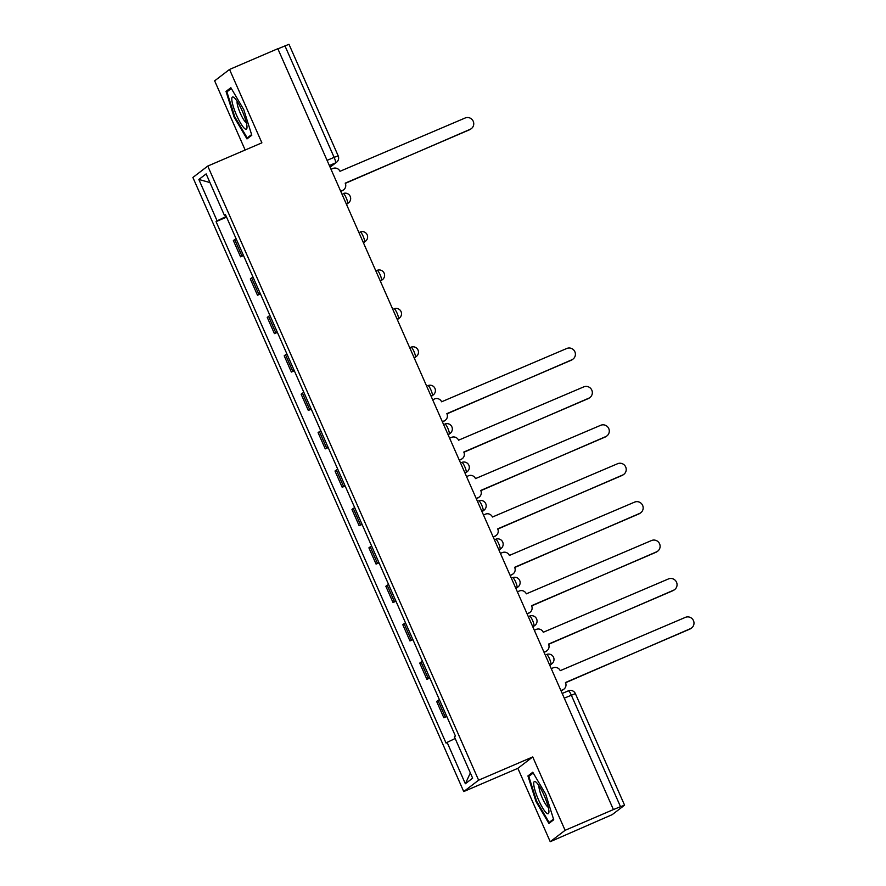 <?xml version="1.0" encoding="UTF-8"?>
<svg xmlns="http://www.w3.org/2000/svg" width="886" height="886" viewBox="0 0 886 886"><rect width="100%" height="100%" fill="white"/><g stroke="black" fill="none" stroke-linecap="round" stroke-linejoin="round"><path stroke-width="1.33" d="M550.228 841.7L565.102 830.315L613.411 809.571L277.827 48.708L229.529 69.451L261.891 142.834L207.756 166.07L192.882 177.466L463.732 791.563L517.856 768.328L550.228 841.7L612.204 814.644L624.486 805.252L620.499 806.67L571.304 695.122A5.394 1.063 -113.2 0 0 568.314 690.836A5.394 1.063 -113.2 0 0 568.269 690.87L562.2 693.472L568.314 690.836A5.394 5.394 0 0 1 575.368 693.616L564.271 698.146M229.529 69.451L214.645 80.836L245.156 150.011M565.102 830.315L532.741 756.932L478.617 780.178L207.756 166.07M613.411 809.571L620.499 806.67M277.883 48.83L288.98 44.3L338.186 155.847L334.122 157.354L284.927 45.806M236.086 238.711A12.393 0.609 156.2 0 0 234.69 239.541L233.372 240.56L240.538 256.807L241.867 255.799A12.393 0.609 -23.8 0 1 243.251 254.969M243.506 255.533L240.538 256.807M253.031 277.13A12.393 0.609 156.2 0 0 251.635 277.96L250.317 278.968L257.483 295.226L258.801 294.207A12.393 0.609 -23.8 0 1 260.196 293.377M260.451 293.953L257.483 295.226M269.964 315.538A12.393 0.609 156.2 0 0 268.58 316.368L267.251 317.387L274.427 333.634L275.745 332.627A12.393 0.609 -23.8 0 1 277.141 331.796M277.384 332.361L274.427 333.634M286.909 353.957A12.393 0.609 156.2 0 0 285.525 354.788L284.196 355.795L291.361 372.042L292.69 371.035A12.393 0.609 -23.8 0 1 294.074 370.204M294.329 370.769L291.361 372.042M303.854 392.365A12.393 0.609 156.2 0 0 302.458 393.196L301.14 394.204L308.306 410.462L309.624 409.443A12.393 0.609 -23.8 0 1 311.019 408.612M311.274 409.188L308.306 410.462M320.798 430.773A12.393 0.609 156.2 0 0 319.403 431.604L318.085 432.623L325.251 448.87L326.569 447.862A12.393 0.609 -23.8 0 1 327.964 447.031M328.219 447.596L325.251 448.87M337.732 469.192A12.393 0.609 156.2 0 0 336.348 470.023L335.019 471.031L342.184 487.278L343.513 486.27A12.393 0.609 -23.8 0 1 344.909 485.439M345.152 486.004L342.184 487.278M354.677 507.6A12.393 0.609 156.2 0 0 353.281 508.431L351.964 509.439L359.129 525.697L360.458 524.678A12.393 0.609 -23.8 0 1 361.842 523.847M362.097 524.423L359.129 525.697M371.622 546.009A12.393 0.609 156.2 0 0 370.226 546.839L368.908 547.858L376.074 564.105L377.392 563.097A12.393 0.609 -23.8 0 1 378.787 562.267M379.042 562.832L376.074 564.105M388.566 584.428A12.393 0.609 156.2 0 0 387.171 585.258L385.842 586.266L393.019 602.524L394.336 601.505A12.393 0.609 -23.8 0 1 395.732 600.675M395.987 601.251L393.019 602.524M405.5 622.836A12.393 0.609 156.2 0 0 404.116 623.666L402.787 624.685L409.952 640.932L411.281 639.925A12.393 0.609 -23.8 0 1 412.677 639.094M412.92 639.659L409.952 640.932M422.445 661.255A12.393 0.609 156.2 0 0 421.049 662.086L419.731 663.093L426.897 679.34L428.226 678.333A12.393 0.609 -23.8 0 1 429.61 677.502M429.865 678.067L426.897 679.34M439.39 699.663A12.393 0.609 156.2 0 0 437.994 700.494L436.676 701.502L443.842 717.76L445.16 716.741A12.393 0.609 -23.8 0 1 446.555 715.91M446.81 716.486L443.842 717.76M226.262 216.439L217.092 220.847L198.852 179.481L206.139 173.9L224.379 215.265L225.565 214.855M470.344 772.946L465.349 783.733L472.648 778.163L454.396 736.787L455.415 736.011L225.398 214.49L224.379 215.265M465.349 783.733L447.109 742.368L455.16 738.503M217.092 220.847L216.073 221.633L446.09 743.155L447.109 742.368M463.732 791.563L478.617 780.178M251.812 135.226L243.75 109.609L230.858 87.703L226.019 91.402L234.081 117.007L246.984 138.925L251.812 135.226M517.856 768.328L532.741 756.932M553.728 819.749L545.665 794.144L532.774 772.227L527.934 775.926L535.997 801.542L548.899 823.448L553.728 819.749M226.561 217.125L216.073 221.633M198.852 179.481L209.949 182.538M234.746 116.73L234.081 117.007M229.452 89.929L226.019 91.402M536.661 801.254L535.997 801.542M531.356 774.453L527.934 775.926M340.678 191.21L342.605 190.39A5.394 5.272 52.6 0 0 345.296 183.38L470.134 129.323A6.202 6.069 52.6 0 0 472.88 120.596A6.202 6.069 52.6 0 0 465.139 118.004L339.969 171.308A5.394 5.272 52.6 0 0 332.948 168.473L331.021 169.304M471.407 128.592L470.843 129.013A6.202 6.069 -127.4 0 1 469.569 129.755L345.197 183.169M343.713 189.737L343.148 190.169A5.394 5.272 -127.4 0 1 342.04 190.822L340.756 191.376M231.877 100.317A17.51 3.444 -113.2 0 0 239.663 121.526A17.51 3.444 -113.2 0 0 246.984 127.717A17.51 3.444 -113.2 0 0 246.928 125.89A17.51 3.444 -113.2 0 0 241.8 109.997A17.51 3.444 -113.2 0 0 234.026 97.538A17.51 3.444 -113.2 0 0 231.877 100.317M237.171 101.381A11.994 2.359 -113.2 0 0 237.127 103.119A11.994 2.359 -113.2 0 0 240.937 114.637A11.994 2.359 -113.2 0 0 246.363 122.8M251.602 134.561L247.216 137.917L234.724 116.686L226.905 91.878L231.324 88.489M249.675 136.865L247.216 137.917M533.793 784.852A17.51 3.444 -113.2 0 0 541.579 806.05A17.51 3.444 -113.2 0 0 548.899 812.252A17.51 3.444 -113.2 0 0 548.844 810.413A17.51 3.444 -113.2 0 0 543.716 794.532A17.51 3.444 -113.2 0 0 535.941 782.072A17.51 3.444 -113.2 0 0 533.793 784.852M539.087 785.904A11.994 2.359 -113.2 0 0 539.042 787.643A11.994 2.359 -113.2 0 0 542.841 799.161A11.994 2.359 -113.2 0 0 548.279 807.323M553.517 819.085L549.132 822.452L536.628 801.221L528.82 776.402L533.239 773.024M551.59 821.388L549.132 822.452M442.335 421.692L444.263 420.861A5.394 5.272 52.6 0 0 446.943 413.851L571.791 359.805A6.202 6.069 52.6 0 0 574.527 351.077A6.202 6.069 52.6 0 0 566.796 348.475L441.616 401.79A5.394 5.272 52.6 0 0 434.594 398.944L432.667 399.774M573.054 359.063L572.489 359.495A6.202 6.069 -127.4 0 1 571.226 360.237L446.854 413.64M445.359 420.219L444.794 420.651A5.394 5.272 -127.4 0 1 443.698 421.293L442.402 421.847M459.28 460.1L461.207 459.269A5.394 5.272 52.6 0 0 463.887 452.259L588.725 398.213A6.202 6.069 52.6 0 0 591.471 389.486A6.202 6.069 52.6 0 0 583.73 386.883L458.56 440.198A5.394 5.272 52.6 0 0 451.539 437.363L449.612 438.182M589.998 397.471L589.434 397.903A6.202 6.069 -127.4 0 1 588.171 398.645L463.788 452.048M462.304 458.627L461.739 459.059A5.394 5.272 -127.4 0 1 460.642 459.701L459.347 460.255M476.214 498.508L478.141 497.688A5.394 5.272 52.6 0 0 480.821 490.678L605.67 436.632A6.202 6.069 52.6 0 0 608.416 427.894A6.202 6.069 52.6 0 0 600.675 425.302L475.505 478.606A5.394 5.272 52.6 0 0 468.484 475.771L466.557 476.602M606.943 435.89L606.378 436.322A6.202 6.069 -127.4 0 1 605.105 437.064L480.733 490.467M479.248 497.035L478.684 497.467A5.394 5.272 -127.4 0 1 477.576 498.12L476.291 498.674M493.159 536.927L495.086 536.096A5.394 5.272 52.6 0 0 497.766 529.086L622.614 475.04A6.202 6.069 52.6 0 0 625.35 466.313A6.202 6.069 52.6 0 0 617.62 463.71L492.45 517.025A5.394 5.272 52.6 0 0 485.417 514.179L483.49 515.01M623.877 474.298L623.312 474.73A6.202 6.069 -127.4 0 1 622.05 475.472L497.677 528.876M496.193 535.454L495.628 535.886A5.394 5.272 -127.4 0 1 494.521 536.528L493.225 537.082M510.103 575.335L512.03 574.505A5.394 5.272 52.6 0 0 514.711 567.505L639.559 513.448A6.202 6.069 52.6 0 0 642.295 504.721A6.202 6.069 52.6 0 0 634.564 502.129L509.384 555.433A5.394 5.272 52.6 0 0 502.362 552.598L500.435 553.418M640.822 512.706L640.257 513.138A6.202 6.069 -127.4 0 1 638.994 513.88L514.622 567.295M513.127 573.862L512.562 574.294A5.394 5.272 -127.4 0 1 511.466 574.936L510.17 575.49M527.048 613.743L528.964 612.924A5.394 5.272 52.6 0 0 531.655 605.913L656.493 551.867A6.202 6.069 52.6 0 0 659.239 543.14A6.202 6.069 52.6 0 0 651.498 540.538L526.328 593.841A5.394 5.272 52.6 0 0 519.307 591.006L517.38 591.837M657.766 551.125L657.202 551.557A6.202 6.069 -127.4 0 1 655.928 552.299L531.556 605.703M530.072 612.281L529.507 612.713A5.394 5.272 -127.4 0 1 528.41 613.356L527.115 613.909M543.982 652.162L545.909 651.332A5.394 5.272 52.6 0 0 548.589 644.321L673.438 590.275A6.202 6.069 52.6 0 0 676.184 581.548A6.202 6.069 52.6 0 0 668.443 578.946L543.273 632.261A5.394 5.272 52.6 0 0 536.24 629.414L534.324 630.245M674.711 589.533L674.146 589.965A6.202 6.069 -127.4 0 1 672.873 590.707L548.5 644.111M547.016 650.689L546.452 651.121A5.394 5.272 -127.4 0 1 545.344 651.764L544.059 652.317M560.927 690.571L562.854 689.751A5.394 5.272 52.6 0 0 565.534 682.741L690.382 628.683A6.202 6.069 52.6 0 0 693.118 619.956A6.202 6.069 52.6 0 0 685.387 617.365L560.218 670.669A5.394 5.272 52.6 0 0 553.185 667.834L551.258 668.653M691.645 627.941L691.08 628.373A6.202 6.069 -127.4 0 1 689.817 629.115L565.445 682.53M563.95 689.098L563.396 689.529A5.394 5.272 -127.4 0 1 562.289 690.183L560.993 690.737M549.508 658.796A5.394 1.063 -113.2 0 0 546.518 654.51A5.394 1.063 -113.2 0 0 546.474 654.544L546.518 654.51A5.394 5.394 0 0 1 551.912 663.747A5.394 5.272 52.6 0 1 550.815 664.389A5.394 1.063 -113.2 0 0 549.508 658.796M532.564 620.388A5.394 1.063 -113.2 0 0 529.573 616.102A5.394 1.063 -113.2 0 0 529.529 616.124L529.573 616.102A5.394 5.394 0 0 1 534.978 625.328A5.394 5.272 52.6 0 1 533.87 625.97A5.394 1.063 -113.2 0 0 532.564 620.388M515.63 581.969A5.394 1.063 -113.2 0 0 512.629 577.683A5.394 1.063 -113.2 0 0 512.584 577.716L512.629 577.683A5.394 5.394 0 0 1 518.033 586.92A5.394 5.272 52.6 0 1 516.926 587.562A5.394 1.063 -113.2 0 0 515.63 581.969M498.685 543.561A5.394 1.063 -113.2 0 0 495.684 539.275A5.394 1.063 -113.2 0 0 495.639 539.297L495.684 539.275A5.394 5.394 0 0 1 501.088 548.5A5.394 5.272 52.6 0 1 499.992 549.154A5.394 1.063 -113.2 0 0 498.685 543.561M481.74 505.153A5.394 1.063 -113.2 0 0 478.75 500.867A5.394 1.063 -113.2 0 0 478.706 500.889L478.75 500.867A5.394 5.394 0 0 1 484.144 510.092A5.394 5.272 52.6 0 1 483.047 510.735A5.394 1.063 -113.2 0 0 481.74 505.153M464.796 466.734A5.394 1.063 -113.2 0 0 461.805 462.448A5.394 1.063 -113.2 0 0 461.761 462.481L461.805 462.448A5.394 5.394 0 0 1 467.21 471.684A5.394 5.272 52.6 0 1 466.102 472.327A5.394 1.063 -113.2 0 0 464.796 466.734M447.862 428.326A5.394 1.063 -113.2 0 0 444.861 424.04A5.394 1.063 -113.2 0 0 444.816 424.062L444.861 424.04A5.394 5.394 0 0 1 450.265 433.265A5.394 5.272 52.6 0 1 449.158 433.918A5.394 1.063 -113.2 0 0 447.862 428.326M430.917 389.918A5.394 1.063 -113.2 0 0 427.927 385.62A5.394 1.063 -113.2 0 0 427.872 385.654L427.927 385.62A5.394 5.394 0 0 1 433.32 394.857A5.394 5.272 52.6 0 1 432.224 395.499A5.394 1.063 -113.2 0 0 430.917 389.918M413.972 351.498A5.394 1.063 -113.2 0 0 410.982 347.212A5.394 1.063 -113.2 0 0 410.938 347.234L410.982 347.212A5.394 5.394 0 0 1 416.376 356.449A5.394 5.272 52.6 0 1 415.279 357.091A5.394 1.063 -113.2 0 0 413.972 351.498M397.028 313.09A5.394 1.063 -113.2 0 0 394.037 308.804A5.394 1.063 -113.2 0 0 393.993 308.826L394.037 308.804A5.394 5.394 0 0 1 399.442 318.03A5.394 5.272 52.6 0 1 398.335 318.672A5.394 1.063 -113.2 0 0 397.028 313.09M380.094 274.671A5.394 1.063 -113.2 0 0 377.093 270.385A5.394 1.063 -113.2 0 0 377.048 270.418L377.093 270.385A5.394 5.394 0 0 1 382.497 279.622A5.394 5.272 52.6 0 1 381.39 280.264A5.394 1.063 -113.2 0 0 380.094 274.671M363.149 236.263A5.394 1.063 -113.2 0 0 360.159 231.977A5.394 1.063 -113.2 0 0 360.104 231.999L360.159 231.977A5.394 5.394 0 0 1 365.553 241.202A5.394 5.272 52.6 0 1 364.456 241.856A5.394 1.063 -113.2 0 0 363.149 236.263M346.204 197.855A5.394 1.063 -113.2 0 0 343.214 193.569A5.394 1.063 -113.2 0 0 343.17 193.591L343.214 193.569A5.394 5.394 0 0 1 348.608 202.794A5.394 5.272 52.6 0 1 347.511 203.437A5.394 1.063 -113.2 0 0 346.204 197.855M330.035 167.066L335.429 162.946A5.394 1.063 -113.2 0 0 334.122 157.354L327.078 160.377M329.359 165.549L335.429 162.946A5.394 5.272 -127.4 0 0 336.525 162.293A5.394 5.394 0 0 0 338.186 155.847M549.741 665.209L550.815 664.389L549.608 664.91M532.796 626.801L533.87 625.97L532.663 626.491M515.851 588.382L516.926 587.562L515.718 588.082M498.918 549.973L499.992 549.154L498.785 549.663M481.973 511.554L483.047 510.735L481.84 511.255M465.028 473.146L466.102 472.327L464.895 472.847M448.083 434.738L449.158 433.918L447.951 434.428M431.15 396.319L432.224 395.499L431.017 396.02M414.205 357.911L415.279 357.091L414.072 357.612M397.26 319.503L398.335 318.672L397.127 319.193M380.327 281.084L381.39 280.264L380.183 280.784M363.382 242.675L364.456 241.856L363.249 242.365M346.437 204.256L347.511 203.437L346.304 203.957M428.226 678.333L421.049 662.086M411.281 639.925L404.116 623.666M394.336 601.505L387.171 585.258M377.392 563.097L370.226 546.839M360.458 524.678L353.281 508.431M343.513 486.27L336.348 470.023M326.569 447.862L319.403 431.604M309.624 409.443L302.458 393.196M292.69 371.035L285.525 354.788M275.745 332.627L268.58 316.368M258.801 294.207L251.635 277.96M241.867 255.799L234.69 239.541M445.16 716.741L437.994 700.494M342.605 190.39L342.04 190.822M470.134 129.323L469.569 129.755M444.263 420.861L443.698 421.293M571.791 359.805L571.226 360.237M461.207 459.269L460.642 459.701M588.725 398.213L588.171 398.645M478.141 497.688L477.576 498.12M605.67 436.632L605.105 437.064M495.086 536.096L494.521 536.528M622.614 475.04L622.05 475.472M512.03 574.505L511.466 574.936M639.559 513.448L638.994 513.88M528.964 612.924L528.41 613.356M656.493 551.867L655.928 552.299M545.909 651.332L545.344 651.764M673.438 590.275L672.873 590.707M562.854 689.751L562.289 690.183M690.382 628.683L689.817 629.115M346.504 204.411L348.608 202.794M363.448 242.819L365.553 241.202M380.382 281.239L382.497 279.622M397.327 319.647L399.442 318.03M414.271 358.055L416.376 356.449M431.216 396.474L433.32 394.857M448.15 434.882L450.265 433.265M465.095 473.29L467.21 471.684M482.039 511.709L484.144 510.092M498.984 550.117L501.088 548.5M515.918 588.537L518.033 586.92M532.863 626.945L534.978 625.328M549.807 665.353L551.912 663.747M575.368 693.616L624.564 805.164M336.525 162.293L330.101 167.21"/></g></svg>
